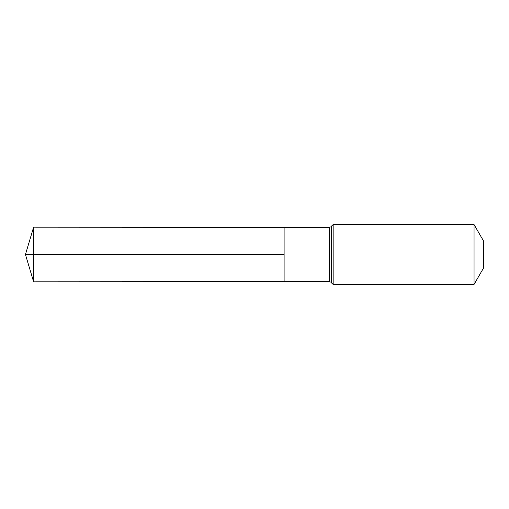 <?xml version="1.0" encoding="UTF-8"?>
<svg xmlns="http://www.w3.org/2000/svg" width="509" height="509" viewBox="0 0 509 509"><rect width="100%" height="100%" fill="white"/><g stroke="black" fill="none" stroke-linecap="round" stroke-linejoin="round"><path stroke-width="0.76" d="M284.111 254.5L284.111 227.326L33.619 227.167L33.619 281.833L284.111 281.674L284.111 227.326L329.488 227.358L329.488 281.642L284.111 281.674L284.111 254.5M474.044 224.558L474.044 284.442L483.55 267.976L483.55 241.024L474.044 224.558L333.847 224.558C333.382 224.933 333.821 223.655 331.664 225.958C331.251 226.111 332.383 226.41 329.488 227.358M33.619 281.833L25.45 254.5L284.111 254.5L33.619 254.5M474.044 284.442L333.847 284.442L333.847 224.558M333.847 284.442C333.382 284.067 333.821 285.345 331.664 283.042L331.664 225.958M331.664 283.042C331.251 282.889 332.383 282.59 329.488 281.642M25.45 254.5L33.619 227.167"/></g></svg>
